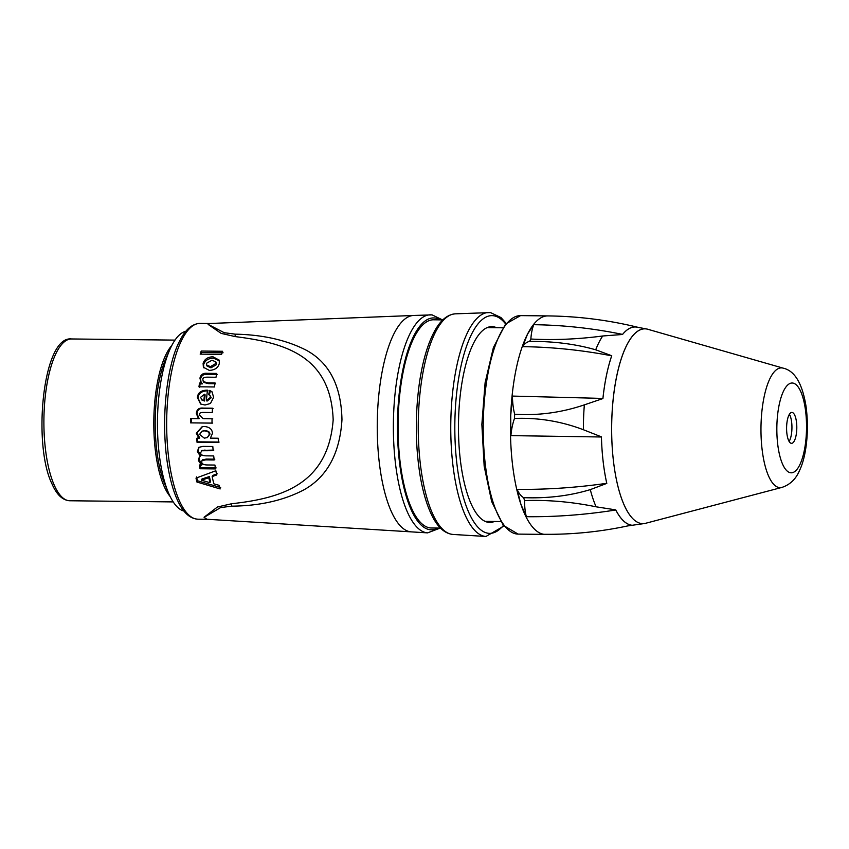 <?xml version="1.0" encoding="UTF-8"?>
<svg xmlns="http://www.w3.org/2000/svg" width="849" height="849" viewBox="0 0 849 849"><rect width="100%" height="100%" fill="white"/><g stroke="black" fill="none" stroke-linecap="round" stroke-linejoin="round"><path stroke-width="1.27" d="M646.482 523.058A97.423 32.198 -89.4 0 1 645.049 523.451A97.423 32.198 -89.4 0 1 611.651 425.89A97.423 32.198 -89.4 0 1 647.214 329.094A97.423 32.198 -89.4 0 1 648.636 329.508M783.213 368.158L647.851 329.285A97.402 32.188 90.6 0 0 614.899 386.231A97.402 32.188 90.6 0 0 621.15 497.355A97.402 32.188 90.6 0 0 645.686 523.271L781.887 487.422C790.111 484.705 796.033 478.963 799.662 470.197C805.924 457.346 809.521 431.632 805.988 406.066C802.294 383.387 794.706 370.758 783.213 368.158A59.876 19.792 90.6 0 0 762.964 403.169A59.876 19.792 90.6 0 0 766.806 471.492A59.876 19.792 90.6 0 0 781.887 487.422M547.021 534.318L544.251 534.297C573.648 534.594 602.641 531.538 631.21 525.16A43.596 14.412 90.6 0 0 631.263 525.117A99.153 32.771 -89.4 0 1 615.748 509.878L596.094 506.811C571.727 501.833 547.892 499.764 524.608 500.592L523.621 497.663C547.435 498.543 569.658 495.858 590.288 489.618L606.802 483.399A99.153 32.771 -89.4 0 1 601.432 436.853L583.39 429.732C561.104 421.274 538.139 417.506 514.483 418.451L514.653 414.216C538.16 415.745 561.391 412.635 584.345 404.867L602.917 398.563A99.153 32.771 -89.4 0 1 611.736 355.752L595.701 349.799C575.58 344.036 553.569 341.234 529.659 341.383L530.858 339.027C554.015 340.247 577.967 339.239 602.705 335.992L622.529 334.485A99.153 32.771 -89.4 0 1 636.75 327.109L647.214 329.094M615.748 509.878A43.596 14.412 90.6 0 0 615.78 509.984A99.195 32.782 90.6 0 0 631.21 525.16M615.78 509.984C585.566 514.77 555.755 517.009 526.338 516.701A43.596 20.121 -79.2 0 1 524.608 500.592M601.432 436.853A43.596 14.412 90.6 0 0 601.421 436.991L510.907 435.622A43.596 22.859 -90.6 0 1 514.483 418.451M514.653 414.216A43.596 22.859 -90.6 0 1 512.435 396.08L602.917 398.425A43.596 14.412 90.6 0 0 602.917 398.563M510.907 435.622L510.705 415.692L512.435 396.08M611.736 355.752A43.596 14.412 90.6 0 0 611.694 355.816C581.724 350.085 552.03 347.029 522.623 346.668A43.596 18.986 -100.8 0 1 529.659 341.383M530.858 339.027A43.596 18.986 -100.8 0 1 533.766 324.7C563.174 325.061 592.772 328.287 622.572 334.4A43.596 14.412 90.6 0 0 622.529 334.485M522.623 346.668L527.505 334.166L533.766 324.7M526.338 516.701L520.915 504.348L517.105 489.364C546.512 489.661 576.397 487.644 606.77 483.314A43.596 14.412 90.6 0 0 606.802 483.399M601.421 436.991A99.195 32.782 90.6 0 0 606.77 483.314M520.564 315.616L505.59 324.021L493.386 347.559L485.097 382.782L481.861 424.436L484.163 466.165L491.667 501.557L503.351 525.372L518.134 534.106A109.256 36.104 -89.4 0 1 493.683 504.041A109.256 36.104 -89.4 0 1 486.244 384.151A109.256 36.104 -89.4 0 1 520.564 315.616L547.796 315.913C578.265 316.274 608.245 320.052 637.748 327.268A99.195 32.782 90.6 0 0 622.572 334.4M523.621 497.663A43.596 20.121 -79.2 0 1 517.105 489.364M611.694 355.816A99.195 32.782 90.6 0 0 602.917 398.425M209.745 323.501L208.132 324.371L224.232 332.712L235.173 334.156C262.946 334.718 286.76 340.131 306.606 350.404C329.476 362.958 341.256 386.072 341.967 419.724C339.844 453.546 327.088 476.958 303.687 489.969C283.407 500.528 259.37 505.93 231.575 506.163L231.618 503.744C281.592 498.236 328.16 484.365 333.169 419.884C330.855 355.614 284.85 342.847 235.12 336.586L221.09 333.37A97.911 32.358 -89.4 0 1 221.101 333.349L208.132 324.414M231.618 503.744L217.471 507.002A97.911 32.358 -89.4 0 1 217.461 506.991L204.089 517.221M496.612 327.714A97.911 32.358 90.6 0 0 492.898 326.685A97.911 32.358 90.6 0 0 491.932 326.632A97.911 32.358 90.6 0 0 458.481 424.182A97.911 32.358 90.6 0 0 489.756 522.453A97.911 32.358 90.6 0 0 494.447 521.466M440.482 528.089L431.324 527.982A104.098 34.406 -89.4 0 1 398.085 423.513A104.098 34.406 -89.4 0 1 433.648 319.797L442.796 319.903M231.575 506.163L220.56 507.596L204.089 517.359L206.944 519.259L411.224 531.867A108.216 35.764 90.6 0 0 411.234 531.867L427.609 532.875L440.196 528.078M219.307 363.457C218.172 367.755 214.85 370.079 209.342 370.408L203.389 367.256L203.102 363.308C204.588 359.116 207.878 356.941 212.993 356.792L219.222 360.125L219.307 363.457M210.563 397.236L209.852 395.188L208.61 394.541L209.767 390.413L212.006 391.792L213.619 397.321L210.467 403.477L205.012 405.015L200.597 403.997L197.393 397.555C197.838 392.641 201.202 390.179 207.474 390.179A97.911 32.358 90.6 0 0 206.403 400.654L210.563 397.236L211.221 397.757L209.852 395.188M218.437 442.499L197.021 442.265A97.911 32.358 -89.4 0 1 196.809 438.275L199.09 438.307L196.268 433.213L202.232 426.591L204.153 426.463C209.459 426.92 212.229 429.233 212.462 433.414L210.382 438.137L218.204 438.222A97.911 32.358 90.6 0 0 218.437 442.499M196.002 478.114L215.858 470.739A97.911 32.358 90.6 0 0 216.675 474.984L212.154 476.565A97.911 32.358 90.6 0 0 213.874 483.824L219.116 485.331A97.911 32.358 90.6 0 0 220.156 488.939L196.926 482.03A97.911 32.358 -89.4 0 1 196.002 478.114M213.821 450.087L202.02 450.373L200.651 452.74C200.608 454.724 202.465 455.754 206.243 455.849L213.704 455.924A97.911 32.358 90.6 0 0 214.192 459.978L205.691 459.882L201.988 460.583L201.754 461.92C201.754 463.915 203.622 464.923 207.379 464.965L214.914 465.05A97.911 32.358 90.6 0 0 215.54 468.913L200.024 468.744A97.911 32.358 -89.4 0 1 199.451 465.188L201.563 465.21L198.433 460.529L199.271 457.165L200.364 456.263L197.403 451.509L198.804 447.349L202.9 446.394L212.812 446.5A97.911 32.358 90.6 0 0 213.163 450.692L201.606 450.766M190.601 422.876A97.911 32.358 -89.4 0 1 190.654 418.525L198.507 418.61L196.342 413.58C196.628 409.483 198.963 407.658 203.357 408.114L212.462 408.21A97.911 32.358 90.6 0 0 212.25 412.54L204.057 412.444C200.502 412.317 198.953 413.198 199.43 415.065L203.038 418.61L212.059 418.759A97.911 32.358 90.6 0 0 211.995 423.12L190.601 422.876L191.28 422.855L191.333 418.589L199.186 418.674L197.021 413.75C197.297 409.738 199.632 407.955 204.025 408.401L213.131 408.496M207.082 373.316L216.718 373.422A97.911 32.358 90.6 0 0 215.996 377.253L208.079 377.168C204.344 377.094 202.603 377.89 202.858 379.535L203.314 381.647L208.026 382.857L215.052 382.931A97.911 32.358 90.6 0 0 214.468 386.964L198.963 386.794A97.911 32.358 -89.4 0 1 199.504 383.048L201.786 383.069L200.82 382.05L199.961 378.134C200.746 374.558 203.123 372.955 207.082 373.316L207.655 374.335L217.302 374.441M222.618 351.284A97.911 32.358 90.6 0 0 221.578 354.373L200.173 354.129A97.911 32.358 -89.4 0 1 201.224 351.04L222.618 351.284M170.023 349.183L166.298 357.514A79.668 26.33 90.6 0 0 164.886 484.323L168.431 492.728A90.185 29.811 -89.4 0 1 170.023 349.183A90.185 29.811 -89.4 0 1 185.931 331.237M183.936 511.034A90.185 29.811 -89.4 0 1 168.431 492.728M206.551 364.911L207.082 366.089L210.945 367.819L216.495 364.667L215.89 361.939L212.017 360.209L206.445 363.33L206.551 364.911L210.393 366.662L215.954 363.436L215.89 361.939M203.696 367.776L203.633 364.529C205.097 360.432 208.376 358.31 213.492 358.161L219.424 360.825M201.977 400.102L204.556 401.004A95.852 31.678 -89.4 0 1 205.14 394.849L204.492 394.265L200.544 397.343L202.338 400.399M204.556 401.004L203.898 400.558A97.911 32.358 -89.4 0 1 204.492 394.265M201.319 399.635L203.898 400.558M206.403 400.654L207.06 401.099L211.221 397.757M200.916 404.156L198.04 398.064C198.486 393.257 201.839 390.848 208.111 390.837M209.257 395.114L210.403 391.071L212.335 392.142M210.403 391.071L209.767 390.413M199.557 434.412L204.28 438.137L207.347 437.596L209.236 434.455C209.278 432.279 207.623 431.08 204.248 430.878L202.062 431.133L199.557 434.412M207.347 437.596L209.915 434.189C209.958 432.056 208.302 430.889 204.927 430.687L202.062 431.133M219.106 442.064L197.69 441.83L197.477 437.925M199.09 438.307L199.759 437.957L196.947 432.969L202.55 426.548M197.69 441.83L197.021 442.265M209.979 482.71L210.52 481.425A95.852 31.678 -89.4 0 1 209.374 476.565L208.801 477.743L201.457 480.184L209.979 482.71A97.911 32.358 -89.4 0 1 208.801 477.743M209.374 476.565L202.009 478.953L201.457 480.184M220.666 487.528L197.467 480.757L196.565 476.926M217.259 473.859L212.728 475.419L212.154 476.565M197.467 480.757L196.926 482.03M216.145 467.916L200.629 467.746L200.067 464.265M214.829 459.171L206.328 459.076L202.614 459.776L201.988 460.583M200.364 456.263L201.011 455.531L198.061 450.872L199.133 447.115M201.563 465.21L202.189 464.297L199.069 459.712L199.6 456.815M200.629 467.746L200.024 468.744M212.685 423.089L191.28 422.855M203.038 418.61L212.738 418.822M191.333 418.589L190.654 418.525M199.186 418.674L198.507 418.61M201.128 382.432L200.555 379.047C201.34 375.555 203.707 373.984 207.655 374.335M199.589 387.526L200.12 383.854L202.402 383.886L201.786 383.069M203.314 381.647L203.909 382.464L208.642 383.674L215.667 383.748M200.12 383.854L199.504 383.048M201.117 354.139L201.68 352.526L223.075 352.77M201.68 352.526L201.224 351.04M170.161 496.538A80.91 26.744 -89.4 0 1 153.818 420.786A80.91 26.744 -89.4 0 1 171.838 345.426M789.114 441.459A15.462 5.105 90.6 0 0 790.461 438.402A15.462 5.105 90.6 0 0 789.421 414.27M795.322 438.455A15.462 5.105 -89.4 0 1 791.523 443.348A15.462 5.105 -89.4 0 1 786.588 427.832A15.462 5.105 -89.4 0 1 791.873 412.434A15.462 5.105 -89.4 0 1 796.447 421.762A15.462 5.105 -89.4 0 1 795.322 438.455M602.705 335.992A100.49 33.217 90.6 0 0 595.701 349.799M584.345 404.867A100.49 33.217 90.6 0 0 583.39 429.732M590.288 489.618A100.49 33.217 90.6 0 0 596.094 506.811M547.796 315.913A109.256 36.104 90.6 0 0 527.505 334.166A109.256 36.104 90.6 0 0 510.705 415.692A109.256 36.104 90.6 0 0 520.915 504.348A109.256 36.104 90.6 0 0 545.366 534.403A109.256 36.104 90.6 0 0 545.642 534.403M490.128 312.581A111.994 37.016 90.6 0 0 488.419 312.528A111.994 37.016 90.6 0 0 450.777 424.097A111.994 37.016 90.6 0 0 485.925 536.472L503.903 526.04M503.393 525.425A108.905 35.998 -89.4 0 1 455.213 443.645A108.905 35.998 -89.4 0 1 493.12 315.701A108.905 35.998 -89.4 0 1 505.643 323.957M485.925 536.472L452.878 534.435A110.328 36.465 -89.4 0 1 418.26 423.736A110.328 36.465 -89.4 0 1 455.34 313.833L490.52 312.591L500.995 317.568L506.163 323.352M437.861 528.057A105.955 35.021 -89.4 0 1 397.481 431.865A105.955 35.021 -89.4 0 1 434.699 317.993A105.955 35.021 -89.4 0 1 440.175 319.871M431.706 314.873A109.043 36.04 90.6 0 0 430.04 314.82A109.043 36.04 90.6 0 0 393.384 423.46A109.043 36.04 90.6 0 0 427.609 532.875M209.745 323.49L413.633 315.467A108.216 35.764 90.6 0 0 413.633 315.467A108.216 35.764 90.6 0 0 377.264 423.28A108.216 35.764 90.6 0 0 411.224 531.867M235.12 336.586L235.173 334.156M207.634 519.312L197.944 519.195A97.911 32.358 -89.4 0 1 166.68 420.934A97.911 32.358 -89.4 0 1 200.131 323.384L209.82 323.49M210.945 367.819L210.393 366.662M213.492 358.161L212.993 356.792M203.633 364.529L203.102 363.308M198.04 398.064L197.393 397.555M209.915 434.189L209.236 434.455M204.927 430.687L204.248 430.878M196.947 432.969L196.268 433.213M206.328 459.076L205.691 459.882M204.949 449.981L204.291 450.596M198.061 450.872L197.403 451.509M199.069 459.712L198.433 460.529M204.97 418.737L204.291 418.674M204.025 408.401L203.357 408.114M197.021 413.75L196.342 413.58M200.555 379.047L199.961 378.134M208.642 383.674L208.026 382.857M173.207 501.918L69.745 500.761A80.91 26.744 -89.4 0 1 43.904 419.565A80.91 26.744 -89.4 0 1 71.549 338.963L175 340.109M781.229 460.678A44.912 14.847 -89.4 0 1 787.808 384.915A44.912 14.847 -89.4 0 1 806.051 438.073A44.912 14.847 -89.4 0 1 781.229 460.678M485.087 521.371L500.623 521.541M487.241 327.608L502.778 327.788M627.729 525.913L645.049 523.451M518.134 534.106L545.599 534.403M442.509 319.903L432.099 314.883L413.643 315.467M452.878 534.435C444.632 533.554 437.617 527.197 431.854 515.375C426.845 505.197 422.972 492.165 420.223 476.268C415.278 445.842 415.023 414.652 419.448 382.697C422.569 361.738 427.397 344.949 433.935 332.33C439.962 320.689 447.094 314.523 455.34 313.833M197.944 519.195C189.953 518.697 183.257 512.647 177.855 501.048C172.273 489.109 168.389 473.487 166.202 454.183C161.257 408.762 168.558 361.451 179.606 341.139C185.273 329.624 192.107 323.713 200.131 323.384M69.745 500.761C62.518 500.263 56.596 494.617 51.969 483.824C32.549 444.717 42.673 335.366 71.549 338.963"/></g></svg>
